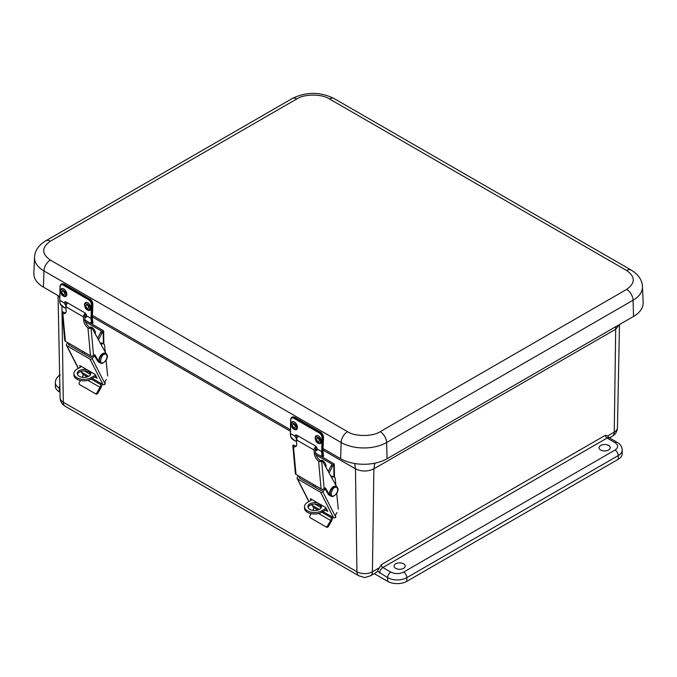 <?xml version="1.0" encoding="UTF-8"?>
<svg xmlns="http://www.w3.org/2000/svg" width="677" height="677" viewBox="0 0 677 677"><rect width="100%" height="100%" fill="white"/><g stroke="black" fill="none" stroke-linecap="round" stroke-linejoin="round"><path stroke-width="1.02" d="M59.974 392.178L59.297 391.788A13.591 7.845 180 0 1 55.319 386.237L55.319 382.539A13.591 7.845 180 0 0 59.297 388.09A4.527 2.615 -60 0 1 59.847 385.712M615.038 442.64L607.083 438.053L382.869 567.504L390.815 572.09C395.089 574.088 399.362 574.088 403.627 572.09L615.038 450.036C618.499 447.573 618.499 445.111 615.038 442.64A4.527 2.615 120 0 1 617.297 442.419C620.267 443.994 621.901 446.541 622.222 450.036L622.222 453.734A13.591 7.845 180 0 1 618.236 459.285L406.835 581.34A13.591 7.845 180 0 1 387.616 581.34L374.271 573.631M600.685 445.449A5.577 3.216 180 0 1 606.744 444.747A5.577 3.216 180 0 1 610.197 447.709A5.577 3.216 180 0 1 604.629 450.95A5.577 3.216 180 0 1 599.052 447.709A5.577 3.216 180 0 1 600.685 445.449M395.69 563.806A5.577 3.216 180 0 1 401.749 563.103A5.577 3.216 180 0 1 405.201 566.065A5.577 3.216 180 0 1 399.625 569.298A5.577 3.216 180 0 1 394.056 566.065A5.577 3.216 180 0 1 395.69 563.806M65.161 406.251C61.996 404.338 60.304 401.529 60.084 397.822A10.95 6.321 -0 0 0 63.291 402.223A9.063 5.23 120 0 0 65.161 406.251L358.81 575.788A9.063 5.23 -60 0 1 356.931 571.76A10.95 6.321 -0 0 0 372.418 571.76A9.063 5.23 60 0 1 370.539 575.788L376.15 572.547A9.063 5.23 -120 0 0 377.444 571.143L381.253 564.677L605.466 435.226L607.514 436.022L609.351 437.824A4.527 2.615 120 0 0 607.083 438.053A2.285 1.32 -120 0 1 605.466 435.226M379.154 567.868L372.418 571.76L373.865 468.848C367.738 471.734 361.611 471.734 355.484 468.848L356.931 571.76L63.291 402.223L61.937 306.106M619.455 324.571L615.698 329.225L614.251 432.138L607.514 436.022M59.686 297.643L58.408 295.773M323.166 448.631L340.649 458.727A32.834 18.956 0 0 0 387.083 458.727L633.545 316.43A32.834 18.956 0 0 0 643.15 302.56L642.473 286.633A32.157 18.567 180 0 1 633.063 300.216L633.545 316.43M626.665 270.521A9.063 5.23 -60 0 1 631.192 270.072L333.998 98.487A9.063 5.23 120 0 0 329.471 98.935L626.665 270.521C635.475 276.808 635.475 283.096 626.665 289.384A9.063 5.23 60 0 1 633.063 300.216L386.609 442.513A32.157 18.567 180 0 1 341.132 442.513L43.937 270.927A32.157 18.567 180 0 1 34.527 257.345L33.85 273.271A32.834 18.956 0 0 0 43.455 287.141L59.72 296.526M92.394 315.389L290.34 429.675M315.194 437.799A4.426 2.64 61.7 0 1 315.457 436.563A4.426 2.64 61.7 0 1 320.653 438.349A4.426 2.64 61.7 0 1 319.282 443.672L317.648 442.953C316.692 441.362 316.396 443.647 315.152 437.968L315.465 436.563M316.574 439.06A1.887 1.126 61.7 0 1 317.014 438.171A1.887 1.126 61.7 0 1 318.892 439.297A1.887 1.126 61.7 0 1 318.791 441.489A1.887 1.126 61.7 0 1 317.335 440.972A1.887 1.126 61.7 0 1 316.574 439.06M291.178 423.929A4.426 2.64 61.7 0 1 291.44 422.693A4.426 2.64 61.7 0 1 296.628 424.479A4.426 2.64 61.7 0 1 295.257 429.802L293.623 429.083C292.667 427.492 292.371 429.777 291.127 424.098L291.44 422.693M292.549 425.19A1.887 1.126 61.7 0 1 292.989 424.301A1.887 1.126 61.7 0 1 294.867 425.427A1.887 1.126 61.7 0 1 294.766 427.619A1.887 1.126 61.7 0 1 293.319 427.102A1.887 1.126 61.7 0 1 292.549 425.19M296.23 434.989A2.826 1.684 -118.3 0 0 296.12 435.387L297.025 437.909M317.183 449.883L315.499 448.953M297.025 439.771L294.833 436.073A2.826 1.684 61.7 0 1 295.46 435.091A2.826 1.684 61.7 0 1 296.873 435.235L315.296 445.872A2.826 1.684 61.7 0 1 317.208 448.995L316.726 450.62L315.448 450.408L316.777 449.689M317.208 448.995L321.651 451.559L322.057 437.934C321.939 435.827 321.033 434.185 319.332 432.992L293.708 418.2C291.999 417.421 291.025 417.988 290.797 419.884L290.391 433.508L294.833 436.073M323.335 437.24L322.937 451.297L323.378 453.979M290.975 437.308L295.316 441.099C292.743 439.551 291.245 438.239 290.831 437.147L290.391 433.508A13.134 7.582 120 0 0 290.975 437.308L290.949 436.724M323.674 455.68L323.284 456.306C323.293 456.933 322.506 456.789 320.94 455.892L320.915 455.875C322.447 456.89 322.887 456.721 322.235 455.359L322.98 455.215L323.267 456.323M84.574 304.65A4.426 2.64 61.7 0 1 84.837 303.414A4.426 2.64 61.7 0 1 90.024 305.2A4.426 2.64 61.7 0 1 88.653 310.523L87.028 309.804C86.064 308.213 85.767 310.498 84.532 304.819L84.837 303.414M85.945 305.911A1.887 1.126 61.7 0 1 86.385 305.022A1.887 1.126 61.7 0 1 88.272 306.148A1.887 1.126 61.7 0 1 88.171 308.34A1.887 1.126 61.7 0 1 86.715 307.823A1.887 1.126 61.7 0 1 85.945 305.911M60.549 290.78A4.426 2.64 61.7 0 1 60.812 289.544A4.426 2.64 61.7 0 1 66.007 291.33A4.426 2.64 61.7 0 1 64.637 296.653L63.003 295.934C62.039 294.343 61.742 296.628 60.507 290.949L60.812 289.544M61.92 292.041A1.887 1.126 61.7 0 1 62.36 291.152A1.887 1.126 61.7 0 1 64.247 292.278A1.887 1.126 61.7 0 1 64.146 294.47A1.887 1.126 61.7 0 1 62.69 293.953A1.887 1.126 61.7 0 1 61.92 292.041M65.61 301.84A2.826 1.684 -118.3 0 0 65.491 302.238L66.397 304.76M86.554 316.734L84.87 315.804M66.397 306.622L64.213 302.924A2.826 1.684 61.7 0 1 64.84 301.942A2.826 1.684 61.7 0 1 66.244 302.086L84.667 312.723A2.826 1.684 61.7 0 1 86.588 315.846L86.106 317.471L84.82 317.259L86.148 316.54M86.588 315.846L91.031 318.41L91.429 304.785C91.319 302.678 90.405 301.037 88.712 299.843L63.088 285.051C61.379 284.272 60.405 284.839 60.168 286.735L59.771 300.36L64.213 302.924M92.715 304.091L92.309 318.148L92.749 320.83M60.355 304.159L64.696 307.95C62.115 306.41 60.625 305.09 60.211 303.998L59.771 300.36A13.134 7.582 120 0 0 60.355 304.159L60.329 303.575M93.054 322.531L92.656 323.157C92.664 323.784 91.886 323.64 90.32 322.743L90.295 322.726C91.827 323.741 92.267 323.572 91.615 322.21L92.36 322.066L92.647 323.174M316.083 454.952L331.832 464.041A0.812 0.482 179.2 0 1 332.035 464.236L333.812 465.04A1.633 0.956 179.2 0 0 334.294 464.346A1.633 0.956 179.2 0 0 333.812 463.686L315.651 453.192M312.089 499.668L307.485 502.41A10.18 5.975 -0.8 0 0 304.506 506.709L304.523 508.182A10.18 5.975 179.2 0 0 310.845 513.598A10.18 5.975 179.2 0 0 321.905 512.193L326.788 509.282M326.212 508.148L321.888 510.729A10.18 5.975 -0.8 0 1 310.828 512.134A10.18 5.975 -0.8 0 1 304.506 506.709M321.372 507.208A6.795 3.986 -0.8 0 0 319.51 505.169A6.795 3.986 -0.8 0 0 312.672 504.255A6.795 3.986 -0.8 0 0 308.018 507.395M315.254 487.212L315.228 485.519M333.617 465.15A2.175 1.252 120 0 0 332.475 466.436L329.098 472.961M320.653 504.61A6.795 3.986 179.2 0 1 321.482 506.472A6.795 3.986 179.2 0 1 314.737 510.551A6.795 3.986 179.2 0 1 307.891 506.667A6.795 3.986 179.2 0 1 317.928 503.036M331.832 464.82L332.035 464.236L331.832 464.82A2.175 1.252 120 0 0 331.197 465.7L332.475 466.436M328.243 471.404L331.197 465.7M319.282 509.459L311.048 504.712M309.034 501.488L297.516 478.927L320.576 492.247L333.583 517.719L322.937 511.575M325.417 510.103L327.82 511.406L325.586 507.462L310.345 498.653L310.938 500.354M314.932 504.052L321.186 507.665M297.516 478.927A1.633 1.244 153 0 1 297.415 477.107L298.523 475.872M312.097 505.321L313.595 507.505L317.962 510.026M321.812 512.252L331.205 517.668L331.705 516.678M333.583 517.719A1.633 1.244 -27 0 0 335.784 517.228L335.817 516.932A3.368 1.946 -60 0 1 337.002 512.607L336.892 512.726M335.784 517.228L322.777 491.756A1.633 1.244 153 0 1 320.576 492.247M322.777 491.756L325.248 489.031M324.605 488.456L325.07 488.726M323.174 489.166L322.142 490.309A0.812 0.626 153 0 1 321.042 490.554L299.386 478.047A0.812 0.626 153 0 1 299.336 477.141L299.809 476.616M312.935 510.433L313.019 510.28A3.258 1.887 120 0 0 313.595 507.505M331.205 517.668A3.258 1.887 -60 0 1 330.621 520.452L318.613 513.513M338.272 509.129L336.706 493.372M335.902 485.282L335.183 478.055A5.653 3.267 120 0 0 334.379 477.183A5.653 3.267 120 0 0 331.578 477.446M313.096 484.283L313.273 486.069M330.994 476.38A5.653 3.267 -60 0 1 333.092 476.447L334.379 477.183M332.525 517.11A5.077 2.928 -60 0 1 331.544 520.935L328.497 526.367A1.633 1.329 117.8 0 1 326.585 527.146L325.696 526.672A1.633 1.329 -62.2 0 1 325.629 526.638L310.328 517.803A1.633 1.329 -62.2 0 1 309.973 515.713L311.124 513.657M326.585 527.146A1.633 1.329 117.8 0 1 326.551 527.129L325.662 526.655A1.633 1.329 -62.2 0 0 327.575 525.877L330.621 520.452M321.118 488.921L296.01 474.425L293.463 446.642A6.778 3.503 -124.7 0 0 295.815 446.507A6.778 3.503 -124.7 0 0 296.746 443.706L296.399 439.847L314.001 450.01L314.356 453.869A6.778 3.503 -124.7 0 0 318.579 461.139L321.118 488.921A2.175 1.371 174.8 0 0 324.19 488.743L325.434 487.88L329.564 495.022A5.653 3.267 120 0 0 330.317 495.792A5.653 3.267 120 0 0 331.197 496.046A5.433 3.14 -60 0 1 331.188 489.767A5.433 3.14 -60 0 1 336.63 486.628L323.242 462.332A4.35 2.513 120 0 0 322.65 461.714A4.35 2.513 120 0 0 321.693 461.511L321.38 461.257A2.175 1.371 174.8 0 1 320.026 461.587L318.579 461.139M293.463 446.642L292.836 445.889L295.375 473.561A2.175 1.371 -5.2 0 0 296.01 474.425M293.708 445.28L292.836 445.889A2.175 1.371 174.8 0 1 293.234 445.009L293.708 445.28A6.778 3.503 -124.7 0 0 296.357 445.923M315.389 450.374L315.626 452.981A6.778 3.503 -124.7 0 0 320.898 460.978L321.38 461.257M316.641 447.294A2.175 1.252 120 0 0 315.355 449.977M314.001 450.01A4.138 2.386 -60 0 1 315.888 446.321M298.354 436.09A4.138 2.386 120 0 0 296.399 439.847M293.623 445.238A4.35 2.513 -60 0 1 294.461 445.441L295.265 445.906M322.65 461.714L321.372 460.969A4.35 2.513 120 0 0 320.957 460.809L320.475 460.715M324.825 488.303L328.286 494.286A5.653 3.267 120 0 0 329.03 495.048L330.317 495.792M320.399 460.665A4.426 2.513 59.2 0 1 323.86 461.528A4.426 2.513 59.2 0 1 326.001 466.114A4.426 2.513 59.2 0 1 325.874 467.105M85.463 321.803L101.203 330.892A0.812 0.482 179.2 0 1 101.406 331.087L103.192 331.891A1.633 0.956 179.2 0 0 103.666 331.197A1.633 0.956 179.2 0 0 103.192 330.537L85.031 320.052M81.468 366.519L76.865 369.261A10.18 5.975 -0.8 0 0 73.878 373.56L73.903 375.033A10.18 5.975 179.2 0 0 80.224 380.449A10.18 5.975 179.2 0 0 91.285 379.044L96.168 376.133M95.592 374.999L91.26 377.58A10.18 5.975 -0.8 0 1 80.208 378.985A10.18 5.975 -0.8 0 1 73.878 373.56M90.752 374.059A6.795 3.986 -0.8 0 0 88.89 372.02A6.795 3.986 -0.8 0 0 82.044 371.106A6.795 3.986 -0.8 0 0 77.398 374.246M84.633 354.063L84.608 352.37M102.997 332.001A2.175 1.252 120 0 0 101.855 333.287L98.478 339.812M90.033 371.461A6.795 3.986 179.2 0 1 90.853 373.323A6.795 3.986 179.2 0 1 84.117 377.402A6.795 3.986 179.2 0 1 77.271 373.518A6.795 3.986 179.2 0 1 87.308 369.887M101.211 331.671L101.406 331.087L101.211 331.671A2.175 1.252 120 0 0 100.568 332.551L101.855 333.287M97.623 338.255L100.568 332.551M88.653 376.31L80.428 371.563M78.414 368.339L66.896 345.778L89.956 359.098L102.963 384.57L92.317 378.426M94.788 376.954L97.192 378.257L94.966 374.313L79.717 365.504L80.318 367.205M84.312 370.903L90.566 374.516M66.896 345.778A1.633 1.244 153 0 1 66.786 343.958L67.903 342.723M81.477 372.172L82.975 374.356L87.341 376.877M91.183 379.103L100.577 384.519L101.085 383.529M102.963 384.57A1.633 1.244 -27 0 0 105.163 384.079L105.197 383.783A3.368 1.946 -60 0 1 106.374 379.458L106.264 379.585M105.163 384.079L92.157 358.607A1.633 1.244 153 0 1 89.956 359.098M92.157 358.607L94.628 355.882M93.985 355.307L94.45 355.577M92.546 356.017L91.513 357.16A0.812 0.626 153 0 1 90.413 357.405L68.766 344.898A0.812 0.626 153 0 1 68.707 343.992L69.189 343.467M82.306 377.284L82.391 377.131A3.258 1.887 120 0 0 82.975 374.356M100.577 384.519A3.258 1.887 -60 0 1 100.001 387.303L87.993 380.364M107.651 375.98L106.077 360.223M105.273 352.133L104.554 344.906A5.653 3.267 120 0 0 103.75 344.034A5.653 3.267 120 0 0 100.958 344.297M82.476 351.135L82.653 352.92M100.365 343.231A5.653 3.267 -60 0 1 102.472 343.298L103.75 344.034M101.905 383.961A5.077 2.928 -60 0 1 100.924 387.786L97.877 393.219A1.633 1.329 117.8 0 1 95.965 393.997L95.042 393.506A1.633 1.329 -62.2 0 1 95 393.489L79.708 384.654A1.633 1.329 -62.2 0 1 79.353 382.564L80.504 380.516M95.042 393.506A1.633 1.329 -62.2 0 0 96.955 392.728L100.001 387.303M95.965 393.997A1.633 1.329 117.8 0 1 95.931 393.98L95.076 393.523M90.498 355.772L65.381 341.276L62.843 313.493A6.778 3.503 -124.7 0 0 65.195 313.358A6.778 3.503 -124.7 0 0 66.126 310.557L65.771 306.698L83.381 316.861L83.728 320.72A6.778 3.503 -124.7 0 0 87.951 327.99L90.498 355.772A2.175 1.371 174.8 0 0 93.561 355.594L94.814 354.731L98.944 361.873A5.653 3.267 120 0 0 99.688 362.644A5.653 3.267 120 0 0 100.577 362.897A5.433 3.14 -60 0 1 100.568 356.618A5.433 3.14 -60 0 1 106.001 353.479L105.747 353.335A5.433 3.14 -60 0 1 105.874 353.411M62.843 313.493L62.216 312.757L64.747 340.413A2.175 1.371 -5.2 0 0 65.381 341.276M63.088 312.131L62.216 312.74A2.175 1.371 174.8 0 1 62.614 311.86L63.088 312.131A6.778 3.503 -124.7 0 0 65.737 312.774M106.027 353.496L92.622 329.183A4.35 2.513 120 0 0 92.03 328.565A4.35 2.513 120 0 0 91.073 328.362L90.752 328.108A2.175 1.371 174.8 0 1 89.406 328.438L87.951 327.99M84.769 317.225L85.006 319.832A6.778 3.503 -124.7 0 0 90.278 327.829L90.752 328.108M86.021 314.145A2.175 1.252 120 0 0 84.727 316.828M83.381 316.861A4.138 2.386 -60 0 1 85.26 313.172M67.725 302.941A4.138 2.386 120 0 0 65.771 306.698M63.003 312.089A4.35 2.513 -60 0 1 63.841 312.292L64.645 312.757M92.03 328.565L90.743 327.82A4.35 2.513 120 0 0 90.337 327.66L89.855 327.566M94.205 355.154L97.666 361.137A5.653 3.267 120 0 0 98.41 361.899L99.688 362.644M89.779 327.516A4.426 2.513 59.2 0 1 93.24 328.379A4.426 2.513 59.2 0 1 95.381 332.966A4.426 2.513 59.2 0 1 95.254 333.956M387.616 581.34L387.616 577.642L377.444 571.143M406.835 581.34L406.835 577.642A13.591 7.845 180 0 1 387.616 577.642A4.527 2.615 -60 0 1 390.815 572.09M618.236 459.285L618.236 455.587L406.835 577.642A4.527 2.615 -120 0 0 403.627 572.09M622.222 450.036A13.591 7.845 180 0 1 618.236 455.587A4.527 2.615 -120 0 0 615.038 450.036M612.372 436.166A9.063 5.23 -120 0 0 614.251 432.138A10.95 6.321 0 0 0 617.458 427.737C617.238 431.444 615.545 434.253 612.372 436.166L609.418 437.867M59.297 391.788L59.297 388.09L59.898 388.437M615.757 326.703L615.571 329.301L615.875 326.636M615.571 329.301L373.992 468.772L374.813 463.195M374.711 463.212L373.992 468.772M379.662 573.047A4.527 2.615 -60 0 1 382.869 567.504A2.285 1.32 60 0 1 381.253 564.677M354.63 463.508L355.484 468.848L354.731 463.525M355.357 468.772L323.124 450.163M290.298 431.207L92.495 317.014M626.665 289.384L380.203 431.672A9.063 5.23 60 0 1 386.609 442.513L387.083 458.727M380.203 431.672C372.849 436.758 354.883 436.758 347.529 431.672A9.063 5.23 120 0 0 341.132 442.513L340.649 458.727M347.529 431.672L50.335 260.086A9.063 5.23 120 0 0 43.937 270.927L43.455 287.141M50.335 260.086C41.525 253.799 41.525 247.511 50.335 241.224A9.063 5.23 -120 0 0 45.808 240.775C38.623 245.176 34.857 250.702 34.527 257.345M50.335 241.224L296.797 98.935A9.063 5.23 -120 0 0 292.269 98.487L45.808 240.775M296.797 98.935C304.151 93.841 322.117 93.841 329.471 98.935M315.49 438.442C314.737 434.583 321.27 438.357 320.314 441.218C321.067 445.077 314.534 441.302 315.49 438.442M291.465 424.572C290.712 420.713 297.245 424.487 296.289 427.348C297.042 431.207 290.518 427.432 291.465 424.572M320.619 432.298L320.5 432.044C322.387 433.339 323.386 435.15 323.496 437.469L322.946 450.882M294.986 417.481L320.246 432.061A4.527 2.708 61.7 0 1 323.335 437.672L322.827 437.951L322.421 451.576L322.98 455.215L323.394 454.555L322.937 451.297M292.117 417.201A4.527 2.708 61.7 0 1 292.362 417.04L294.876 417.252L320.246 432.061L319.73 432.341A4.527 2.708 61.7 0 1 322.827 437.951L322.057 437.934M290.797 419.884L290.797 419.452A4.527 2.708 61.7 0 1 291.855 417.311L292.362 417.04A4.527 2.708 61.7 0 1 294.622 417.269L294.106 417.54L319.73 432.341L319.332 432.992M322.235 455.359A13.134 7.582 -60 0 1 321.651 451.559L322.421 451.576M290.391 433.085L290.636 419.664L291.855 417.311A4.527 2.708 61.7 0 1 294.106 417.54L293.708 418.2M321.465 455.604L320.915 455.875M295.29 441.082L295.841 440.812M84.87 305.293C84.109 301.434 90.642 305.209 89.686 308.069C90.447 311.928 83.914 308.153 84.87 305.293M60.845 291.423C60.092 287.564 66.617 291.338 65.669 294.199C66.422 298.058 59.889 294.283 60.845 291.423M89.99 299.158L89.88 298.895C91.767 300.19 92.766 302.001 92.876 304.32L92.326 317.733M64.366 284.332L89.618 298.912A4.527 2.708 61.7 0 1 92.715 304.523L92.199 304.802L91.801 318.427L92.36 322.066L92.774 321.406L92.309 318.148M61.497 284.052A4.527 2.708 61.7 0 1 61.742 283.891L64.256 284.103L89.618 298.912L89.11 299.192A4.527 2.708 61.7 0 1 92.199 304.802L91.429 304.785M60.168 286.735L60.168 286.303A4.527 2.708 61.7 0 1 61.226 284.162L61.742 283.891A4.527 2.708 61.7 0 1 63.993 284.12L63.486 284.391L89.11 299.192L88.712 299.843M91.615 322.21A13.134 7.582 -60 0 1 91.031 318.41L91.801 318.427M59.771 299.936L60.008 286.515L61.226 284.162A4.527 2.708 61.7 0 1 63.486 284.391L63.088 285.051M90.845 322.455L90.295 322.726M64.67 307.933L65.22 307.663M333.812 465.04L333.981 476.955M321.905 512.193L321.888 510.729M331.84 464.803L331.832 464.041M299.97 478.385L299.336 477.141M328.497 526.367L327.575 525.877M324.19 488.743L321.693 461.511M314.356 453.869L315.626 452.981M320.898 460.978L320.026 461.587M329.564 495.022L328.286 494.286M331.07 495.97A5.433 3.14 -60 0 1 330.935 495.894A5.433 3.14 -60 0 1 330.935 489.623A5.433 3.14 -60 0 1 336.367 486.484A5.433 3.14 -60 0 1 336.494 486.56M333.202 495.919C329.09 497.891 332.399 486.281 335.64 487.347C337.18 486.924 337.806 488.227 337.518 491.257C336.037 494.43 334.599 495.979 333.202 495.919M323.394 462.611L324.723 465.023M103.192 331.891L103.361 343.806M91.285 379.044L91.26 377.58M101.22 331.654L101.203 330.892M69.35 345.236L68.707 343.992M97.877 393.219L96.955 392.728M93.561 355.594L91.073 328.362M83.728 320.72L85.006 319.832M90.278 327.829L89.406 328.438M98.944 361.873L97.666 361.137M100.441 362.821A5.433 3.14 -60 0 1 100.314 362.745A5.433 3.14 -60 0 1 100.314 356.474A5.433 3.14 -60 0 1 105.747 353.335C100.661 351.473 96.735 361.772 100.314 362.745L100.568 362.897C101.432 364.793 106.653 361.044 107.084 358.006C107.753 356.33 107.398 354.816 106.001 353.479M102.582 362.77C98.47 364.742 101.77 353.132 105.02 354.198C106.551 353.775 107.178 355.078 106.898 358.108C105.417 361.281 103.979 362.83 102.582 362.77M92.774 329.462L94.103 331.874M358.81 575.788C367.357 578.107 361.983 578.116 370.539 575.788M617.297 442.419L609.351 437.824M617.458 427.737L619.497 324.545M60.236 374.923C57.274 376.497 55.632 379.035 55.319 382.539M60.084 397.822L58.061 295.57M642.473 286.633C642.134 279.982 638.377 274.464 631.192 270.072M333.998 98.487C320.086 91.674 306.173 91.674 292.269 98.487M334.294 464.346L334.472 477.243M297.11 478.512L308.89 501.572M330.935 495.894C327.355 494.921 331.281 484.622 336.367 486.484L336.63 486.628C338.018 487.965 338.373 489.471 337.705 491.155C337.273 494.193 332.052 497.942 331.188 496.046L330.935 495.894M322.726 489.657L322.193 489.234M103.666 331.197L103.852 344.094M66.49 345.363L78.261 368.423M92.106 356.508L91.573 356.085"/></g></svg>
